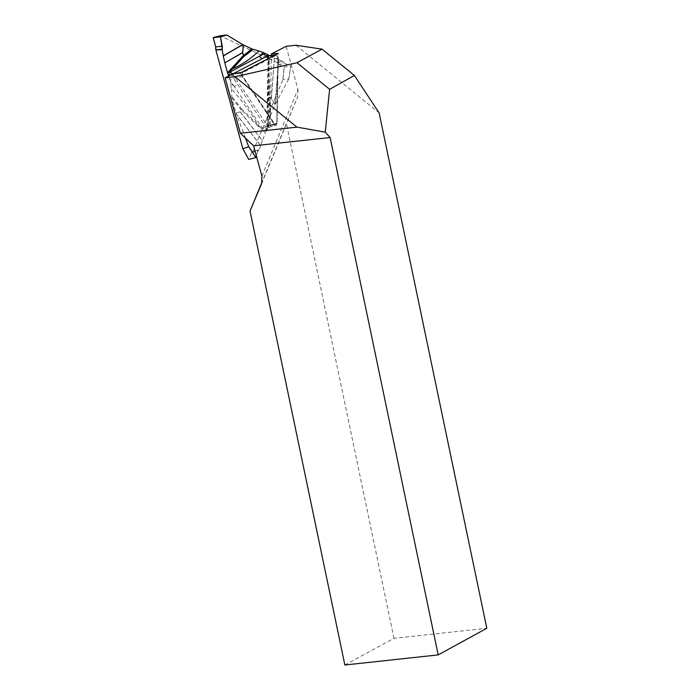 <?xml version="1.0" encoding="UTF-8"?>
<svg xmlns="http://www.w3.org/2000/svg" width="700" height="700" viewBox="0 0 700 700"><rect width="100%" height="100%" fill="white"/><g stroke="black" fill="none" stroke-linecap="round" stroke-linejoin="round"><path stroke-width="0.53" stroke-dasharray="3.5 2.62" d="M232.671 73.92L267.759 126.35L269.15 127.146L270.148 125.099L271.338 55.484M240.275 73.019L274.715 124.477L276.115 125.282L277.113 123.235L278.303 53.401M261.914 176.129L297.946 89.434L286.151 46.322M296.021 45.255L379.137 112.901M344.864 665L393.96 638.33L486.806 628.285M393.96 638.33L286.405 123.506L262.194 181.755M297.946 89.434L297.658 96.959L286.405 123.506M252.245 49.866L252.105 49.044M213.194 37.669L220.176 35.831L277.156 62.562L278.749 64.54L284.078 67.034L282.94 79.485L252.998 151.541L251.545 152.688L248.745 159.425M233.293 73.64L232.645 75.39L233.468 78.295L265.711 126.893L274.391 124.565L242.489 76.913C241.5 74.856 241.526 73.29 242.568 72.214L275.572 54.994L276.614 55.143L277.891 58.258L276.78 123.322L276.01 125.274L274.391 124.565L276.71 124.163L276.885 123.148L277.996 58.275L277.183 55.729L276.027 55.335L243.014 72.546C242.112 73.474 242.095 74.804 242.944 76.554L274.846 124.215M258.16 126.245L241.185 109.786A2.844 1.82 131.1 0 1 241.544 108.806L258.58 125.344L265.545 132.974L258.16 126.245A2.844 1.636 136.9 0 1 258.58 125.344A252.656 133.884 79.7 0 0 231.368 88.891L230.344 82.381A257.014 136.194 -100.3 0 1 234.623 87.08L230.352 80.692L228.874 75.88M267.339 127.636L268.345 125.58A2.844 0.849 -179 0 0 267.146 126.245A2.844 0.849 -179 0 0 267.619 126.735L265.764 130.795L262.832 128.914A2.844 1.505 -34.6 0 1 265.711 126.893L267.339 127.636A2.844 2.406 -109.8 0 0 267.155 127.689A2.844 2.406 -109.8 0 0 265.764 130.795A257.014 136.194 -100.3 0 1 266.236 131.609L265.545 132.974M262.832 128.914L234.623 87.08A2.844 1.531 -33.8 0 1 237.737 84.683M245.507 138.154L236.311 113.925L260.601 145.469L262.316 140.656L240.301 111.921L236.014 113.076L236.311 113.925M236.014 113.076L240.24 111.685L241.089 109.655A246.627 130.69 79.7 0 0 231.963 98.315L235.935 112.84M231.963 98.315L231.368 88.891M228.602 76.02L230.344 82.381M268.695 55.212L269.727 97.388L271.329 98.14L274.4 57.89L269.719 55.685M274.4 57.89L271.416 98.175L275.021 104.685L278.635 59.675L274.488 57.925M278.635 59.675L282.8 61.259L277.156 62.562M232.645 75.39A2.844 1.015 3.5 0 1 230.029 75.285M242.944 76.554L233.468 78.295A2.844 1.531 -33.8 0 0 230.352 80.692M275.021 104.685L271.32 98.324L269.719 97.571A246.627 130.69 79.7 0 0 270.533 115.456L270.113 115.159A247.721 131.268 -100.3 0 1 269.299 97.335A2.844 0.682 178.6 0 0 269.719 97.571A2.844 2.258 -64.9 0 1 269.727 97.388L268.45 55.072M267.453 55.545L268.249 60.506L267.619 126.735M268.957 67.786A2.844 0.464 0.3 0 1 268.529 67.62A252.656 133.884 79.7 0 0 269.675 121.73L268.459 126.254A257.014 136.194 -100.3 0 1 267.767 118.046A2.844 0.849 -179 0 1 267.295 117.565A2.844 0.849 -179 0 1 268.494 116.891L269.238 59.544A2.844 0.831 -178.3 0 0 268.039 60.174A2.844 0.831 -178.3 0 0 268.249 60.506M282.94 79.485L284.156 67.043L290.85 65.888L288.715 79.118L283.036 79.38M288.715 79.118L275.345 104.046M270.533 115.456L274.942 104.86M270.392 115.85L269.675 121.73M266.236 131.609L268.459 126.254M232.453 97.501A247.721 131.268 -100.3 0 1 241.544 108.806A2.844 1.662 -37.1 0 0 241.089 109.655A2.844 1.864 22.6 0 0 241.185 109.786L240.336 111.816L262.36 140.551L265.352 133.341M260.601 145.469L259.28 149.905L252.998 151.541M270.113 115.159L270.296 115.867M251.545 152.688L257.828 150.999L259.017 149.905L252.91 151.541M257.828 150.999L256.366 155.864M278.749 64.54L284.707 63.516L283.01 61.696L277.217 62.694M284.707 63.516L290.841 65.87L288.697 79.223M282.8 61.259L283.01 61.696M277.996 58.275L269.238 59.544L268.748 56.962L267.164 56.07M268.748 56.962A2.844 1.383 149.3 0 1 267.382 56.569A2.844 1.383 149.3 0 1 267.295 55.991M270.148 125.099L277.113 123.235M274.715 124.477L267.759 126.35M261.651 183.601L297.631 97.011M276.027 55.335L275.091 55.055M241.553 72.371L243.014 72.546M276.885 123.148L268.345 125.58L268.494 116.891M260.566 145.565L236.416 114.196M278.731 59.71L275.459 103.836M269.15 127.146L276.115 125.282M261.625 183.654L297.658 96.959M266.849 55.913L268.039 60.183L266.796 127.925L275.87 125.352M258.738 149.931L252.604 151.585M275.223 54.985L275.879 54.906M288.724 79.179L290.85 65.888"/><path stroke-width="1.05" d="M262.194 181.755L250.023 211.032L261.625 183.654L261.914 176.129L253.619 145.819L240.31 133.254L225.146 77.805L232.671 73.92L240.275 73.019L278.303 53.401L271.364 53.961L286.151 46.322L296.021 45.255L322.017 49.131L354.366 75.478L379.137 112.901L486.806 628.285L438.2 654.903L330.12 137.541L325.229 132.16L329.621 89.329L354.366 75.478M271.338 55.484L271.364 53.961M225.146 77.805L235.016 76.737L296.993 62.729L322.017 49.131M296.993 62.729L329.621 89.329M235.016 76.737L296.922 127.129L325.229 132.16M240.31 133.254L296.922 127.129M253.619 145.819L330.12 137.541M438.2 654.903L344.864 665L250.023 211.032M232.286 67.664L243.373 55.449A2.844 2.319 -142.6 0 0 243.968 56.385A2.844 2.345 55.2 0 1 243.46 55.396A246.627 130.69 79.7 0 0 251.764 48.86L252.245 49.866A247.721 131.268 -100.3 0 1 243.968 56.385L232.82 68.635L227.701 73.229L227.526 72.739L232.286 67.664A2.844 2.415 -132.5 0 0 232.82 68.635A252.656 133.884 79.7 0 0 258.886 50.969L263.287 52.561A257.014 136.194 -100.3 0 1 259.7 56.07L264.127 53.769C265.283 53.27 266.385 53.865 267.453 55.545L267.636 55.956M256.366 155.864L255.815 157.561L248.693 146.685L242.891 148.803L215.862 50.024L215.722 46.9L213.194 37.669L220.526 36.811L226.844 35L220.15 35.788L213.22 37.599L220.15 35.788M248.693 146.685L245.507 138.154M230.029 75.285A2.844 1.015 3.5 0 1 228.882 74.865A257.014 136.194 -100.3 0 1 228.34 75.04L228.602 76.02M228.34 75.04L227.701 73.229M224.822 62.851L242.576 52.526L243.381 44.931L242.699 52.614L243.46 55.396L242.611 52.666L224.822 62.851L227.526 72.739M226.844 35L242.83 44.616L223.265 55.982L224.787 62.711M223.265 55.982L222.127 49.648L215.862 50.024M228.874 75.88L230.44 71.881L259.7 56.07A2.844 2.38 62.5 0 0 262.736 58.371L233.293 73.64A2.844 2.406 62 0 1 230.44 71.881M251.764 48.86L243.381 44.931M252.009 49.018L258.886 50.969M267.295 55.991A2.844 1.383 149.3 0 1 267.453 55.545A257.014 136.194 -100.3 0 1 267.523 54.547L263.287 52.561M267.523 54.547L268.748 55.808M269.719 55.685L268.695 55.212M215.722 46.9L222.232 46.191L222.224 49.201C219.468 48.974 214.97 51.782 215.722 46.9L213.237 37.599L220.588 36.873L222.224 49.201L215.889 49.893M222.232 46.191L220.526 36.811M222.127 49.648L222.224 49.201M241.553 72.371L233.03 73.885M268.494 55.843L268.45 55.072M242.979 148.934L248.745 159.451L255.815 157.561M248.745 159.451L242.961 148.934M275.223 54.985L267.164 56.07A2.844 2.38 62.5 0 1 264.127 53.769M275.091 55.055L267.164 56.07L262.736 58.371M226.957 35.035L220.588 36.864M223.239 55.834L242.69 44.538M248.684 146.528L255.876 157.509M248.745 159.442L242.918 148.864M267.382 56.56L266.849 55.913L267.409 55.982"/></g></svg>
